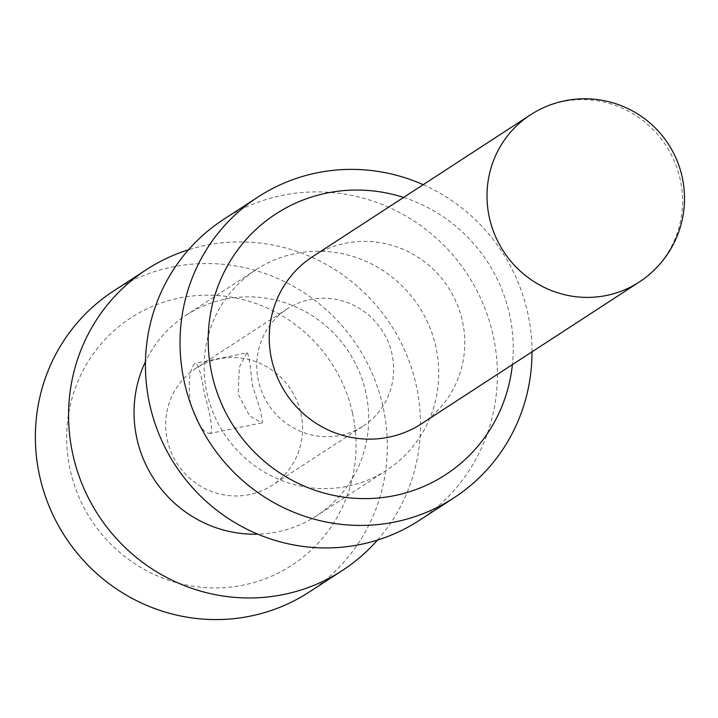 <?xml version="1.0" encoding="UTF-8"?>
<svg xmlns="http://www.w3.org/2000/svg" width="718" height="718" viewBox="0 0 718 718"><rect width="100%" height="100%" fill="white"/><g stroke="black" fill="none" stroke-linecap="round" stroke-linejoin="round"><path stroke-width="0.54" stroke-dasharray="3.59 2.69" d="M421.421 423.817A99.73 96.93 -123.1 0 0 462.356 320.829A99.73 96.93 56.9 0 0 312.608 256.658M403.588 197.441A155.573 151.211 56.9 0 1 509.457 314.044A155.573 151.211 -123.1 0 1 512.401 364.6M532.002 351.838A179.509 174.474 -123.1 0 0 527.622 312.456A179.509 174.474 56.9 0 0 423.189 184.679M223.495 219.475A179.509 174.474 56.9 0 1 493.024 334.974A179.509 174.474 -123.1 0 1 419.348 520.362M256.138 269.618A119.673 116.316 56.9 0 1 435.826 346.623A119.673 116.316 -123.1 0 1 386.706 470.218A119.673 116.316 -123.1 0 1 207.017 393.213A119.673 116.316 56.9 0 1 256.138 269.618L186.079 315.22A119.673 116.316 56.9 0 0 145.467 361.657M186.079 315.22A119.673 116.316 56.9 0 1 365.767 392.216A119.673 116.316 -123.1 0 1 316.647 515.811A119.673 116.316 -123.1 0 1 257.744 534.156M210.652 433.196C204.172 434.363 197.459 424.616 190.503 403.956C187.928 382.075 189.444 368.54 195.045 363.371C197.988 362.913 201.193 373.369 204.657 394.747C210.697 415.919 212.699 428.736 210.652 433.196L209.97 433.475M246.947 352.798L239.345 367.131L238.17 394.254L249.631 415.946L261.837 422.911L262.555 422.624L260.383 410.265L252.323 385.045C250.097 363.173 248.311 352.43 246.947 352.798L195.045 363.371M377.471 540.089A179.509 174.474 -123.1 0 0 416.162 385.001A179.509 174.474 56.9 0 0 188.502 249.774M113.435 291.113A179.509 174.474 56.9 0 1 382.972 406.612A179.509 174.474 -123.1 0 1 309.287 592M352.457 412.823A147.594 143.456 -123.1 0 1 243.447 585.089A147.594 143.456 -123.1 0 1 70.256 470.29A147.594 143.456 56.9 0 1 179.276 298.024A147.594 143.456 56.9 0 1 352.457 412.823M300.86 413.155A69.808 67.851 -123.1 0 1 272.203 485.251A69.808 67.851 -123.1 0 1 167.384 440.331A69.808 67.851 56.9 0 1 196.041 368.235A69.808 67.851 56.9 0 1 300.86 413.155M363.299 425.954A69.808 67.851 -123.1 0 0 391.947 353.857A69.808 67.851 56.9 0 0 287.128 308.937A69.808 67.851 56.9 0 0 258.48 381.034A69.808 67.851 -123.1 0 0 363.299 425.954L272.203 485.251M530.369 114.916A99.73 96.93 56.9 0 1 680.117 179.087A99.73 96.93 -123.1 0 1 639.182 282.075M386.706 470.218L316.647 515.811M261.837 422.911L209.97 433.466M287.128 308.937L196.041 368.235"/><path stroke-width="1.08" d="M312.608 256.658A99.73 96.93 56.9 0 0 271.673 359.655A99.73 96.93 -123.1 0 0 421.421 423.817L639.182 282.075A99.73 96.93 -123.1 0 1 489.434 217.913A99.73 96.93 56.9 0 1 530.369 114.916L312.608 256.658M512.401 364.6A155.573 151.211 -123.1 0 1 369.707 498.534A155.573 151.211 -123.1 0 1 211.998 374.616A155.573 151.211 56.9 0 1 403.588 197.441M423.189 184.679A179.509 174.474 56.9 0 0 258.085 196.956A179.509 174.474 56.9 0 0 184.4 382.344A179.509 174.474 -123.1 0 0 453.938 497.852L419.348 520.362A179.509 174.474 -123.1 0 1 149.811 404.862A179.509 174.474 56.9 0 1 223.495 219.475L258.085 196.956M532.002 351.838A179.509 174.474 -123.1 0 1 453.938 497.852M257.744 534.156A119.673 116.316 -123.1 0 1 136.958 438.815A119.673 116.316 56.9 0 1 145.467 361.657M188.502 249.774A179.509 174.474 56.9 0 0 146.634 269.501A179.509 174.474 56.9 0 0 72.949 454.889A179.509 174.474 -123.1 0 0 342.486 570.397L309.287 592A179.509 174.474 -123.1 0 1 39.75 476.501A179.509 174.474 56.9 0 1 113.435 291.113L146.634 269.501M377.471 540.089A179.509 174.474 -123.1 0 1 342.486 570.397M639.182 282.075A99.73 99.73 0 0 0 682.1 176.745A99.73 99.73 0 0 0 530.369 114.916"/></g></svg>
